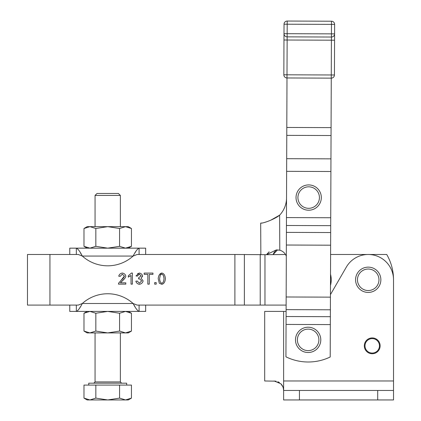 <?xml version="1.0" encoding="UTF-8"?>
<svg xmlns="http://www.w3.org/2000/svg" width="421" height="421" viewBox="0 0 421 421"><rect width="100%" height="100%" fill="white"/><g stroke="black" fill="none" stroke-linecap="round" stroke-linejoin="round"><path stroke-width="0.63" d="M333.5 77.222A3.163 3.163 0 0 1 331.264 78.138A3.163 3.163 0 0 0 333.5 77.222A3.163 3.163 0 0 1 331.264 78.138A3.163 3.163 0 0 0 334.437 74.991L334.627 24.392A3.163 3.163 0 0 0 331.48 21.218L287.206 21.05A3.163 3.163 0 0 0 284.033 24.202A3.163 3.163 0 0 1 284.97 21.966A3.163 3.163 0 0 0 284.033 24.202L287.196 24.213L287.148 36.864L331.416 37.027L331.432 33.864L283.996 33.685L283.843 74.796A3.163 3.163 0 0 0 286.99 77.969L285.933 356.819A50.599 50.599 0 0 0 330.206 356.987L330.327 324.591L286.059 324.428M309.267 210.2A12.651 12.651 0 0 1 308.677 210.216A12.651 12.651 0 0 0 321.323 197.565A12.651 12.651 0 0 1 308.709 210.216A12.651 12.651 0 0 1 296.026 197.628M321.323 197.502A12.651 12.651 0 0 0 308.646 184.914A12.651 12.651 0 0 0 296.026 197.565A12.651 12.651 0 0 0 308.677 210.216A12.651 12.651 0 0 0 321.323 197.565A12.651 12.651 0 0 0 308.677 184.914A12.651 12.651 0 0 0 296.026 197.565A12.651 12.651 0 0 0 308.677 210.216A12.651 12.651 0 0 1 308.083 210.2M364.312 345.841A7.904 7.904 0 0 0 372.222 353.745A7.904 7.904 0 0 0 380.126 345.841A7.904 7.904 0 0 0 372.222 337.931A7.904 7.904 0 0 0 364.312 345.841M364.991 345.841A7.225 7.225 0 0 1 372.222 338.61A7.225 7.225 0 0 1 379.447 345.841A7.225 7.225 0 0 1 372.222 353.066A7.225 7.225 0 0 1 364.991 345.841M320.786 339.868A12.651 12.651 0 0 0 308.135 327.217A12.651 12.651 0 0 0 295.484 339.868A12.651 12.651 0 0 0 308.135 352.514A12.651 12.651 0 0 0 320.786 339.868A12.651 12.651 0 0 1 308.135 352.514A12.651 12.651 0 0 1 295.484 339.868M380.868 279.781A12.651 12.651 0 0 0 368.217 267.135A12.651 12.651 0 0 0 355.571 279.781A12.651 12.651 0 0 0 368.217 292.432A12.651 12.651 0 0 0 380.868 279.781A12.651 12.651 0 0 1 368.217 292.432A12.651 12.651 0 0 1 355.571 279.781M77.322 248.553L76.338 248.158C77.938 248.753 79.932 251.39 82.321 256.068L78.327 254.484L27.481 254.484L27.481 305.083L78.327 305.083L82.321 303.499C79.932 308.172 77.938 310.809 76.338 311.408L93.483 311.408M283.238 387.767L283.628 390.462C283.575 387.852 282.649 385.615 280.849 383.757L282.949 386.931M388.888 390.462L377.705 390.462L377.705 399.95L393.519 399.95L393.519 390.462L388.888 390.462M299.442 399.95L299.442 390.462L283.628 390.462L283.628 399.95L377.705 399.95M120.364 195.428L118.385 193.455L97.041 193.455L95.062 195.428L120.364 195.428L120.364 226.656M88.742 385.089L88.742 383.189L126.689 383.189L126.689 385.089M131.447 398.113L128.268 399.95L125.516 399.95L131.447 398.113L131.447 385.089L83.979 385.089L83.979 398.113L89.915 399.95L87.158 399.95L83.979 398.113M107.713 332.911L87.158 332.911L83.979 331.074L89.915 332.911L95.846 331.074L107.713 332.911L119.58 331.074L125.516 332.911L107.713 332.911M125.516 311.408L128.268 311.408L131.447 313.24L125.516 311.408L119.58 313.24L107.713 311.408L95.846 313.24L89.915 311.408L139.088 311.408C137.493 310.814 135.499 308.177 133.104 303.499L137.099 305.083L234.886 305.083L234.886 254.484L137.099 254.484L133.104 256.068C135.494 251.39 137.488 248.758 139.088 248.158L121.943 248.158M95.846 246.322L95.846 228.492L89.915 226.656L87.158 226.656L83.979 228.492L83.979 246.322L87.158 248.158L89.915 248.158L95.846 246.322L107.713 248.158L89.915 248.158L83.979 246.322M131.447 228.492L128.268 226.656L125.516 226.656L119.58 228.492L107.713 226.656L125.516 226.656L131.447 228.492L131.447 246.322L128.268 248.158L107.713 248.158L119.58 246.322L125.516 248.158L131.447 246.322M76.338 254.484L76.338 248.158L69.765 248.158L69.765 254.484M145.661 254.484L145.661 248.158L139.088 248.158L139.088 254.484M138.104 311.014L139.088 311.408L145.661 311.408L145.661 305.083M69.765 305.083L69.765 311.408L76.338 311.408L76.338 305.083M134.046 305.083L134.994 306.709M139.088 305.083L139.088 311.408L76.338 311.408M83.979 313.24L87.158 311.408L89.915 311.408L83.979 313.24L83.979 331.074M79.595 308.114L80.432 306.709M133.104 303.499A37.948 37.948 0 0 0 82.321 303.499L133.104 303.499M286.133 305.083L234.886 305.083M154.665 284.149L154.665 282.607L156.207 282.607L156.207 284.149L154.665 284.149M149.292 274.387L149.292 284.149L147.824 284.149L147.824 274.387L144.177 274.387L144.177 273.082L152.955 273.082L152.955 274.387L149.292 274.387M137.362 276.15L136.004 275.908L139.335 273.04C141.109 273.424 142.187 274.381 142.577 275.908L141.051 278.149L143.114 280.875C142.677 282.749 141.435 283.901 139.388 284.333C137.551 283.986 136.378 282.944 135.867 281.212L137.23 281.033L139.398 283.212L141.672 280.902L139.504 278.749L138.551 278.902L138.693 277.713L141.177 275.881L139.362 274.15L137.388 276.023M131.499 273.04L132.378 273.04L132.378 284.149L131.02 284.149L131.02 275.492L128.305 277.129L128.305 275.813L131.499 273.04L128.305 275.813M118.743 276.234C119.227 274.392 120.422 273.324 122.337 273.04C124.284 273.408 125.437 274.434 125.79 276.108C125.726 277.276 124.637 278.807 122.522 280.718L120.38 282.838L125.805 282.838L125.805 284.149L118.49 284.149L118.654 283.201L121.327 280.054C123.248 278.376 124.269 277.05 124.39 276.076L122.306 274.16L120.143 276.381L118.759 276.108M161.875 284.333L159.296 283.196L158.201 278.691C158.512 275.397 159.717 273.513 161.811 273.04C163.895 273.408 165.095 275.292 165.411 278.691C165.1 281.965 163.901 283.849 161.811 284.333L159.296 283.196L158.201 278.691M81.379 254.484L80.432 252.858M76.338 248.158L139.088 248.158M135.836 251.453L134.994 252.858M82.321 256.068A37.948 37.948 0 0 0 133.104 256.068L82.321 256.068M83.979 228.492L89.915 226.656L107.713 226.656L95.846 228.492M119.58 246.322L119.58 228.492M131.447 331.074L128.268 332.911L125.516 332.911L131.447 331.074L131.447 313.24M95.846 313.24L95.846 331.074M119.58 313.24L119.58 331.074M95.846 398.113L107.713 399.95L89.915 399.95L95.846 398.113L95.846 385.089M119.58 398.113L125.516 399.95L107.713 399.95L119.58 398.113L119.58 385.089M269.156 251.811L266.435 254.694L234.886 254.484M286.106 311.408L283.628 311.408L283.628 380.979L393.519 380.979L393.519 279.781L393.519 390.462M330.596 254.484L386.741 254.484A50.599 50.599 0 0 1 393.519 279.781A25.297 25.297 0 0 0 346.309 267.135L330.443 294.616M283.628 311.408L264.688 311.408L264.688 380.979L276.087 381.179M280.849 383.757L274.139 380.979M264.688 380.979L264.688 311.408M277.855 381.731L279.386 382.563M283.628 380.979L283.628 390.462M299.442 390.462L377.705 390.462M159.601 278.623L159.601 278.691C159.748 281.333 160.485 282.844 161.811 283.222C163.043 283.023 163.774 281.512 164.011 278.691C163.743 275.813 163.006 274.303 161.796 274.16L160.301 274.955L159.601 278.691C159.869 281.565 160.606 283.075 161.811 283.222C163.006 283.075 163.743 281.565 164.011 278.691C163.864 276.044 163.127 274.534 161.796 274.16M286.538 198.202A25.297 25.297 0 0 1 279.623 215.178L279.797 250.216L276.365 249.906L266.435 254.694L285.48 254.484M138.693 277.713L141.177 275.881L139.298 274.155M137.23 281.033L139.398 283.212L141.672 280.902L139.504 278.749M139.519 284.328L139.256 284.328M142.545 276.181L142.209 276.986M137.52 273.761L139.472 273.045M131.02 275.492L130.61 275.818M128.589 277.007L128.305 277.129M121.227 280.139L124.39 276.076L122.306 274.16L120.143 276.381M118.49 284.017L118.927 282.68M118.559 283.486L118.654 283.201M124.805 278.313L120.98 282.123M122.206 273.04L122.469 273.04M165.411 278.502L165.406 278.955M159.68 274.308L161.943 273.045M160.943 274.36L160.264 275.008M286.99 77.969A3.163 3.163 0 0 1 283.843 74.796L287.001 74.806L286.99 77.969A3.163 3.163 0 0 1 284.759 77.038A3.163 3.163 0 0 0 286.99 77.969L331.264 78.138L330.327 324.591M299.952 188.403A12.651 12.651 0 0 1 300.768 187.692A12.651 12.651 0 0 0 298.457 190.108M297.805 191.097A12.651 12.651 0 0 0 297.289 192.055M273.176 254.484L277.513 249.937L279.797 250.216A9.488 9.488 0 0 1 286.317 256.257M330.48 285.47A22.134 22.134 0 0 0 330.522 274.26M313.624 185.924A12.651 12.651 0 0 0 312.608 185.54A12.651 12.651 0 0 1 315.624 186.992A12.651 12.651 0 0 0 314.692 186.44M311.466 185.224A12.651 12.651 0 0 0 310.398 185.035A12.651 12.651 0 0 1 312.608 185.54M309.214 184.93A12.651 12.651 0 0 0 308.135 184.93A12.651 12.651 0 0 1 310.398 185.035M306.951 185.035A12.651 12.651 0 0 0 305.883 185.224A12.651 12.651 0 0 1 308.135 184.93M304.741 185.54A12.651 12.651 0 0 0 303.725 185.924A12.651 12.651 0 0 1 305.883 185.224M302.657 186.44A12.651 12.651 0 0 0 301.725 186.992A12.651 12.651 0 0 1 303.725 185.924M320.06 192.055A12.651 12.651 0 0 0 319.544 191.097A12.651 12.651 0 0 1 320.528 193.144M318.892 190.108A12.651 12.651 0 0 0 318.218 189.261A12.651 12.651 0 0 1 319.544 191.097M317.397 188.403A12.651 12.651 0 0 0 316.581 187.692A12.651 12.651 0 0 1 318.218 189.261M270.503 220.325L279.612 215.189C274.371 219.504 262.662 223.483 261.194 223.098L260.688 223.104L260.846 254.484M261.252 223.098L262.336 222.962M265.162 222.251L267.819 221.378M273.182 254.479L273.487 253.589M273.75 252.984L275.676 250.642M276.497 250.206L277.16 250M315.624 186.992A12.651 12.651 0 0 1 316.581 187.692M300.768 187.692A12.651 12.651 0 0 1 301.725 186.992M333.658 36.111A3.163 3.163 0 0 1 331.416 37.027A3.163 3.163 0 0 0 334.595 33.88L331.432 33.864L331.469 24.381L334.627 24.392A3.163 3.163 0 0 0 331.48 21.218L331.469 24.381L287.196 24.213L287.206 21.05A3.163 3.163 0 0 0 284.033 24.202L283.996 33.685A3.163 3.163 0 0 0 287.148 36.864A3.163 3.163 0 0 1 284.917 35.927M334.569 40.206L334.437 74.991L287.001 74.806L287.138 40.021L334.569 40.206M283.975 40.011L287.138 40.021L287.148 36.864M331.416 37.027L331.264 78.138M297.384 339.868A10.751 10.751 0 0 1 308.135 329.117A10.751 10.751 0 0 1 318.886 339.868A10.751 10.751 0 0 1 308.135 350.619A10.751 10.751 0 0 1 297.384 339.868M297.921 197.565A10.751 10.751 0 0 1 308.677 186.813A10.751 10.751 0 0 1 319.428 197.565A10.751 10.751 0 0 1 308.677 208.316A10.751 10.751 0 0 1 297.921 197.565M357.466 279.781A10.751 10.751 0 0 1 368.217 269.03A10.751 10.751 0 0 1 378.968 279.781A10.751 10.751 0 0 1 368.217 290.537A10.751 10.751 0 0 1 357.466 279.781M120.364 332.911L120.364 381.926L95.062 381.926L93.799 383.189M49.936 254.484L49.936 305.083M260.225 305.083L260.225 254.484M244.369 254.484L244.369 305.083M264.967 254.705L264.967 305.083M330.911 171.505L286.638 171.336M286.464 217.583L330.732 217.746M286.406 232.381L330.68 232.545M330.706 225.656L286.433 225.488M330.632 245.196L286.359 245.027M286.164 296.979L330.432 297.147M286.091 316.518L330.359 316.687M330.385 309.793L286.112 309.63M286.685 158.685L330.959 158.854M331.048 135.53L286.775 135.362M286.806 127.458L331.074 127.626M95.062 226.656L95.062 195.428M120.364 381.926L121.627 383.189M95.062 381.926L95.062 332.911"/></g></svg>
